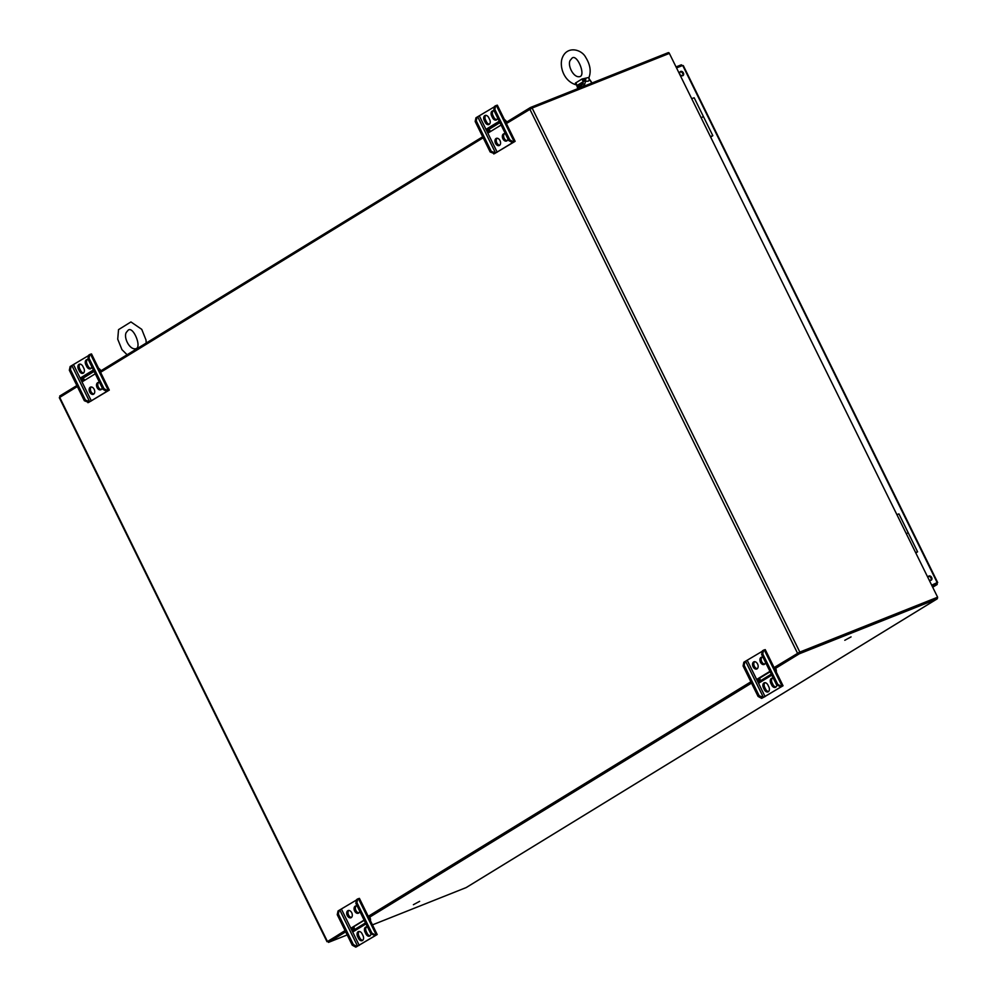 <?xml version="1.0" encoding="UTF-8"?>
<svg xmlns="http://www.w3.org/2000/svg" width="997" height="997" viewBox="0 0 997 997"><rect width="100%" height="100%" fill="white"/><g stroke="black" fill="none" stroke-linecap="round" stroke-linejoin="round"><path stroke-width="1.5" d="M915.832 552.949L917.589 551.827L915.632 552.525M915.682 552.637L916.455 552.388L915.782 552.849M906.298 533.557L908.255 532.859L906.298 533.557M711.06 136.801L712.818 135.667L710.861 136.377M710.911 136.477L711.684 136.228L711.011 136.689M490.163 151.968L491.247 151.307L495.534 153.002L513.467 142.147L512.346 142.546L508.757 140.565L509.841 139.904L494.848 109.433L495.634 105.719L497.341 105.171L515.137 141.325L494.45 153.663L490.163 151.968L475.17 121.497L475.955 117.783L494.462 106.779M509.841 139.904L513.43 141.886L515.137 141.325M497.029 138.222A3.876 2.605 -111.7 0 0 496.805 142.808A3.876 2.605 -111.7 0 0 499.784 145.163M493.154 110.829A3.876 2.605 -111.7 0 0 492.929 115.415L493.851 117.285A3.876 2.605 -111.7 0 0 496.83 119.628M485.776 115.353A3.876 2.605 -111.7 0 0 485.551 119.939L486.461 121.808A3.876 2.605 -111.7 0 0 489.452 124.151M490.649 131.442A3.303 2.418 58.5 0 0 488.418 129.71L489.577 132.09M504.407 133.698A3.876 2.605 -111.7 0 0 504.183 138.296A3.876 2.605 -111.7 0 0 507.161 140.639M500.008 140.577A3.876 2.605 -111.7 0 0 496.332 138.359A3.876 2.605 -111.7 0 0 495.521 143.319A3.876 2.605 -111.7 0 0 499.198 145.55A3.876 2.605 -111.7 0 0 500.008 140.577M499.248 121.235L486.586 128.987L488.455 132.788L501.117 125.024M494.275 111.128A3.876 2.605 -111.7 0 0 492.456 110.954A3.876 2.605 -111.7 0 0 491.646 115.926L492.929 115.415M491.646 115.926L492.568 117.796A3.876 2.605 -111.7 0 0 496.244 120.014A3.876 2.605 -111.7 0 0 497.603 117.883M484.268 120.45A3.876 2.605 -111.7 0 1 485.078 115.478A3.876 2.605 -111.7 0 1 488.754 117.696L489.677 119.565A3.876 2.605 -111.7 0 1 488.866 124.538A3.876 2.605 -111.7 0 1 485.19 122.307L484.268 120.45L485.551 119.939M505.529 134.009A3.876 2.605 -111.7 0 0 503.709 133.835A3.876 2.605 -111.7 0 0 502.899 138.795A3.876 2.605 -111.7 0 0 506.576 141.026A3.876 2.605 -111.7 0 0 507.934 138.895M491.247 151.307L476.254 120.836L475.17 121.497M476.254 120.836L477.04 117.123M508.757 140.565L493.764 110.094L494.549 106.38L495.634 105.719M494.836 153.276L493.752 153.937M513.43 141.886L512.346 142.546M506.763 122.02A4.997 3.664 58.5 0 0 504.432 119.565M489.527 132.127L488.306 129.66A3.303 2.418 -121.5 0 1 488.468 129.685L499.946 122.643M486.586 128.987L499.347 121.447M488.468 129.685L487.869 128.476M494.848 109.433L493.764 110.094M84.334 400.732L85.418 400.059L89.705 401.766L107.626 390.911L106.517 391.31L102.928 389.329L104.012 388.668L89.02 358.197L89.805 354.483L91.512 353.923L109.309 390.089L88.621 402.427L84.334 400.732L69.341 370.261L70.126 366.535L88.633 355.543M104.012 388.668L107.601 390.637L109.309 390.089M91.201 386.986A3.876 2.605 -111.7 0 0 90.976 391.572A3.876 2.605 -111.7 0 0 93.955 393.927M87.325 359.581A3.876 2.605 -111.7 0 0 87.1 364.179L88.01 366.036A3.876 2.605 -111.7 0 0 91.001 368.392M79.934 364.104A3.876 2.605 -111.7 0 0 79.723 368.703L80.632 370.56A3.876 2.605 -111.7 0 0 83.623 372.915M84.82 380.206A3.303 2.418 58.5 0 0 82.589 378.474L83.748 380.854M98.578 382.462A3.876 2.605 -111.7 0 0 98.354 387.048A3.876 2.605 -111.7 0 0 101.333 389.403M94.179 389.329A3.876 2.605 -111.7 0 0 90.503 387.11A3.876 2.605 -111.7 0 0 89.693 392.083A3.876 2.605 -111.7 0 0 93.369 394.301A3.876 2.605 -111.7 0 0 94.179 389.329M93.419 369.987L80.757 377.751L82.626 381.539L95.288 373.788M88.446 359.892A3.876 2.605 -111.7 0 0 86.627 359.718A3.876 2.605 -111.7 0 0 85.817 364.69L87.1 364.179M85.817 364.69L86.739 366.547A3.876 2.605 -111.7 0 0 90.415 368.778A3.876 2.605 -111.7 0 0 91.774 366.647M78.439 369.202A3.876 2.605 -111.7 0 1 79.249 364.241A3.876 2.605 -111.7 0 1 82.925 366.46L83.848 368.329A3.876 2.605 -111.7 0 1 83.025 373.289A3.876 2.605 -111.7 0 1 79.361 371.071L78.439 369.202L79.723 368.703M99.7 382.773A3.876 2.605 -111.7 0 0 97.88 382.586A3.876 2.605 -111.7 0 0 97.07 387.559A3.876 2.605 -111.7 0 0 100.747 389.777A3.876 2.605 -111.7 0 0 102.105 387.659M85.418 400.059L70.426 369.588L69.341 370.261M70.426 369.588L71.211 365.874M102.928 389.329L87.935 358.858L88.721 355.144L89.805 354.483M89.007 402.04L87.923 402.701M107.601 390.637L106.517 391.31M100.934 370.784A4.997 3.664 58.5 0 0 98.603 368.329M83.698 380.891L82.477 378.411A3.303 2.418 -121.5 0 1 82.639 378.449L94.117 371.407M80.757 377.751L93.519 370.199M82.639 378.449L82.041 377.24M89.02 358.197L87.935 358.858M762.369 651.228L744.946 661.559L744.161 665.273L743.077 665.946L758.069 696.417L761.646 698.386L783.044 685.774L781.324 686.322L777.747 684.353L762.755 653.882L761.671 654.543L776.663 685.014L777.747 684.353M783.044 685.774L765.247 649.608L763.54 650.169L762.755 653.882M743.077 665.946L743.862 662.232L744.946 661.559M761.982 657.16A3.876 2.605 -111.7 0 0 761.571 661.335A3.876 2.605 -111.7 0 0 764.736 664.102M764.936 682.696A3.876 2.605 -111.7 0 0 764.711 687.282L765.634 689.151A3.876 2.605 -111.7 0 0 768.625 691.494M772.314 678.172A3.876 2.605 -111.7 0 0 772.102 682.758L773.011 684.627A3.876 2.605 -111.7 0 0 776.002 686.97M770.133 671.741L759.677 678.147A3.303 2.418 -121.5 0 1 759.776 681.2L758.505 678.621L770.033 671.554M754.604 661.684A3.876 2.605 -111.7 0 0 754.193 665.859A3.876 2.605 -111.7 0 0 757.359 668.626M763.104 657.472A3.876 2.605 -111.7 0 0 761.284 657.285A3.876 2.605 -111.7 0 0 760.474 662.257A3.876 2.605 -111.7 0 0 764.151 664.476A3.876 2.605 -111.7 0 0 765.509 662.357M769.933 671.342L757.271 679.094L759.141 682.895L771.803 675.131M763.44 687.793L764.35 689.662A3.876 2.605 -111.7 0 0 768.026 691.881A3.876 2.605 -111.7 0 0 768.837 686.908L767.927 685.039A3.876 2.605 -111.7 0 0 764.25 682.82A3.876 2.605 -111.7 0 0 763.44 687.793L764.711 687.282M776.663 685.014L781.087 686.821L763.428 697.451L759.153 695.744L744.161 665.273M773.448 678.483A3.876 2.605 -111.7 0 0 771.628 678.296A3.876 2.605 -111.7 0 0 770.818 683.269L771.728 685.138A3.876 2.605 -111.7 0 0 775.404 687.357A3.876 2.605 -111.7 0 0 776.775 685.076M753.096 666.781A3.876 2.605 -111.7 0 0 756.773 668.999A3.876 2.605 -111.7 0 0 757.583 664.027A3.876 2.605 -111.7 0 0 753.906 661.809A3.876 2.605 -111.7 0 0 753.096 666.781M761.671 654.543L762.456 650.829L763.54 650.169M762.73 697.726L761.646 698.386M781.324 686.322L780.252 686.995M774.756 668.95L775.703 668.576A4.997 3.664 -121.5 0 1 776.277 672.028M771.304 674.134L759.826 681.175A3.303 2.418 -121.5 0 1 759.751 681.3L758.505 678.621M757.271 679.094L758.443 678.633M760.312 682.172L759.826 681.175M758.069 696.417L759.153 695.744M356.54 899.979L339.105 910.323L338.332 914.037L337.248 914.698L352.24 945.168L355.817 947.15L377.202 934.538L375.495 935.086L371.918 933.117L356.926 902.646L355.842 903.307L370.834 933.778L371.918 933.117M377.202 934.538L359.418 898.372L357.699 898.92L356.926 902.646M337.248 914.698L338.033 910.984L339.105 910.323M356.153 905.924A3.876 2.605 -111.7 0 0 355.742 910.099A3.876 2.605 -111.7 0 0 358.908 912.853M359.107 931.46A3.876 2.605 -111.7 0 0 358.883 936.046L359.805 937.915A3.876 2.605 -111.7 0 0 362.796 940.258M366.485 926.936A3.876 2.605 -111.7 0 0 366.26 931.522L367.183 933.391A3.876 2.605 -111.7 0 0 370.174 935.734M352.751 927.522L353.848 926.911A3.303 2.418 -121.5 0 1 353.947 929.964L352.676 927.372L364.204 920.306M348.776 910.448A3.876 2.605 -111.7 0 0 348.364 914.623A3.876 2.605 -111.7 0 0 351.53 917.377M357.275 906.236A3.876 2.605 -111.7 0 0 355.455 906.049A3.876 2.605 -111.7 0 0 354.645 911.021A3.876 2.605 -111.7 0 0 358.322 913.24A3.876 2.605 -111.7 0 0 359.68 911.108M364.104 920.094L351.442 927.858L353.312 931.647L365.974 923.895M357.611 936.557L358.521 938.426A3.876 2.605 -111.7 0 0 362.198 940.645A3.876 2.605 -111.7 0 0 363.008 935.672L362.098 933.803A3.876 2.605 -111.7 0 0 358.422 931.584A3.876 2.605 -111.7 0 0 357.611 936.557L358.883 936.046M370.834 933.778L375.258 935.585L356.901 946.489L353.324 944.508L338.332 914.037M367.619 927.235A3.876 2.605 -111.7 0 0 365.799 927.06A3.876 2.605 -111.7 0 0 364.989 932.033L365.899 933.902A3.876 2.605 -111.7 0 0 369.575 936.121A3.876 2.605 -111.7 0 0 370.946 933.84M347.268 915.545A3.876 2.605 -111.7 0 0 350.944 917.763A3.876 2.605 -111.7 0 0 351.754 912.791A3.876 2.605 -111.7 0 0 348.078 910.573A3.876 2.605 -111.7 0 0 347.268 915.545M355.842 903.307L356.627 899.593L357.699 898.92M356.901 946.489L355.817 947.15M375.495 935.086L374.411 935.747M368.927 917.714L369.875 917.34A4.997 3.664 -121.5 0 1 370.448 920.792M365.475 922.898L353.997 929.939A3.303 2.418 -121.5 0 1 353.923 930.064L352.676 927.372M351.442 927.858L352.614 927.397M354.483 930.924L353.997 929.939M352.24 945.168L353.324 944.508M588.94 77.716A3.053 2.704 172.8 0 0 588.953 78.09L589.015 77.417C591.283 71.223 590.162 64.506 585.663 57.265C581.563 49.302 567.281 45.538 562.433 57.527C559.143 65.141 562.993 81.143 576.328 84.882L575.419 83.075L581.949 79.037L589.028 77.392A3.053 2.58 -161.1 0 0 589.015 77.417L589.015 77.417A3.053 2.58 -161.1 0 0 589.476 79.735L591.919 83.038M589.028 78.427L589.476 79.735L588.267 81.181L585.551 81.293L582.148 78.925M577.811 88.646A2.119 1.857 -13.1 0 1 578.061 86.652L577.338 85.306L583.245 81.692L582.921 83.673L584.578 84.546L585.551 81.293A3.053 0.835 -86.6 0 1 585.887 78.601M575.88 82.763L577.924 89.02M576.042 82.664L576.902 85.63M582.597 86.739L584.578 84.546M591.271 81.879A2.119 1.67 -36.3 0 0 591.109 81.567L591.557 82.315M575.531 84.421A3.053 2.443 139.3 0 1 576.578 85.057L576.578 85.057A3.053 2.443 139.3 0 1 576.627 85.119M585.027 78.601L584.803 80.869L583.245 81.692L581.949 79.037M589.327 79.137L588.953 78.09A3.053 2.704 172.8 0 0 589.314 79.075L591.109 81.567M798.398 652.873L774.158 667.728L798.709 652.674L799.27 653.82L774.719 668.862M750.953 681.948L368.329 916.492L750.953 681.948M345.685 931.846L328.512 942.377L327.951 941.243L345.124 930.712L328.15 941.143M937.654 597.278L669.373 53.402L937.654 597.278L936.756 597.888M799.083 652.524L936.507 597.839M506.389 123.553L532.124 108.037L799.818 652.075L774.083 667.579M799.818 652.075L937.068 597.44M669.373 53.402L532.124 108.037M750.878 681.811L367.382 916.879M345.049 930.575L328.013 941.367M327.004 941.704L59.309 397.666L77.355 386.537M99.675 372.853L483.184 137.773M60.181 397.055L59.695 396.058L76.869 385.54M100.074 371.32L482.698 136.776M505.903 122.556L530.454 107.502L668.077 52.716A1.82 1.333 58.5 0 1 668.962 52.729L668.912 53.576M530.977 108.561L530.454 107.502M936.382 597.864L798.709 652.674M851.052 636.896L844.783 640.286L851.052 636.896M419.637 901.338L413.381 904.715L419.637 901.338M466.422 887.417A1.82 1.333 -121.5 0 1 466.135 887.592L936.893 599.023A1.82 1.333 58.5 0 0 937.467 598.424L936.507 597.702M936.893 599.023L799.27 653.82M328.512 942.377L347.205 934.937M366.123 927.409L367.083 927.023M372.454 924.88L466.135 887.592M770.108 671.691L758.58 678.758M751.514 683.095L368.89 917.626M896.964 514.589L898.933 513.891L917.589 551.827M692.205 98.466L694.174 97.768L703.508 116.736L701.539 117.434M928.095 577.849A2.38 1.745 -121.5 0 1 928.768 576.104A2.38 1.745 -121.5 0 1 928.967 576.004A2.38 1.745 -121.5 0 1 931.584 577.35A2.38 1.745 -121.5 0 1 931.26 580.179A2.38 1.745 -121.5 0 1 931.061 580.266A2.38 1.745 -121.5 0 1 928.955 579.618M679.804 73.267A2.38 1.745 -121.5 0 1 680.477 71.522A2.38 1.745 -121.5 0 1 680.677 71.423A2.38 1.745 -121.5 0 1 683.294 72.781A2.38 1.745 -121.5 0 1 682.97 75.598A2.38 1.745 -121.5 0 1 682.783 75.697A2.38 1.745 -121.5 0 1 680.677 75.037M681.798 65.814L681.312 64.817L683.045 66.126L937.192 582.634L937.055 584.566L936.495 583.432L931.759 585.314L936.32 582.983L931.697 585.177M682.609 65.503L677.063 67.709M937.055 584.566L932.706 587.233L937.18 584.504L932.32 586.46M930.849 580.341A2.38 1.745 58.5 0 0 930.762 577.674A2.38 1.745 58.5 0 0 928.431 576.391M682.571 75.76A2.38 1.745 58.5 0 0 682.484 73.093A2.38 1.745 58.5 0 0 680.153 71.821M681.312 64.817L676.564 66.699M514.128 141.599L496.332 105.445M497.191 152.18L479.407 116.013M495.534 153.002L477.737 116.836M485.19 122.307L486.461 121.808M492.568 117.796L493.851 117.285M108.299 390.363L90.503 354.197M91.363 400.931L73.579 364.777M89.705 401.766L71.909 365.6M79.361 371.071L80.632 370.56M86.739 366.547L88.01 366.036M764.238 649.882L782.022 686.048M747.301 660.463L765.098 696.616M745.644 661.285L763.428 697.451M771.728 685.138L773.011 684.627M770.818 683.269L772.102 682.758M764.35 689.662L765.634 689.151M358.409 898.646L376.193 934.812M341.473 909.214L359.269 945.38M339.815 910.049L357.599 946.203M365.899 933.902L367.183 933.391M364.989 932.033L366.26 931.522M358.521 938.426L359.805 937.915M578.061 86.652L582.921 83.673C580.491 87.3 578.858 88.297 578.061 86.652M797.525 653.222L529.831 109.184M59.695 397.354L327.39 941.392M712.818 135.667L703.496 116.724M570.147 60.418C567.318 65.279 573.35 77.766 579.456 76.682C586.361 76.059 577.163 53.539 572.054 58.113L570.147 60.418M127.093 354.745L121.958 349.648L117.721 339.192L118.531 329.633L130.943 321.944L141.761 329.359L145.998 339.977L146.235 343.018M126.245 332.512C123.404 337.372 129.448 349.86 135.542 348.788C142.459 348.152 133.262 325.633 128.152 330.206L126.245 332.512M937.043 598.948L466.284 887.517M683.306 65.603L937.691 582.56"/></g></svg>
